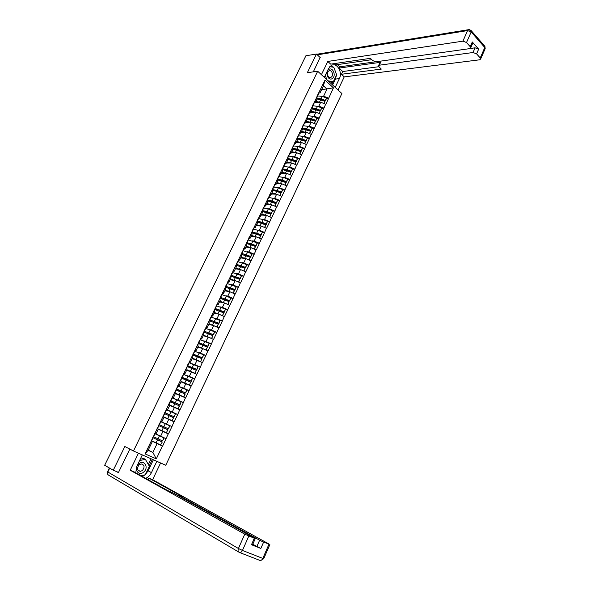 <?xml version="1.0" encoding="UTF-8"?>
<svg xmlns="http://www.w3.org/2000/svg" width="590" height="590" viewBox="0 0 590 590"><rect width="100%" height="100%" fill="white"/><g stroke="black" fill="none" stroke-linecap="round" stroke-linejoin="round"><path stroke-width="0.89" d="M165.761 465.245L341.898 93.545L317.693 71.25L133.48 450.989L165.761 465.245M321.565 89.695L333.446 87.851L325.016 80.1L316.963 96.399L317.096 98.987L315.222 102.889L314.042 102.999M333.446 87.851L328.682 98.265L326.477 98.478L326.454 97.984L322.265 96.406L317.619 95.934M315.289 102.749L320.724 102.225L325.798 104.305L328.682 98.265M325.651 104.172L323.94 108.199L321.742 108.39M310.532 112.631L315.952 112.189L321.041 114.276L323.94 108.199M320.894 114.15L319.168 118.192L316.97 118.354M305.745 122.58L311.151 122.211L316.247 124.313L319.168 118.192M316.1 124.188L314.367 128.259L312.176 128.384M300.93 132.595L306.313 132.3L311.424 134.417L314.367 128.259M311.277 134.284L309.529 138.385L307.346 138.48M296.084 142.669L301.446 142.448L306.571 144.579L309.529 138.385M306.424 144.454L304.669 148.577L302.486 148.643M291.209 152.81L296.549 152.67L301.689 154.816L304.669 148.577M301.534 154.691L299.772 158.828L297.589 158.872M286.298 163.017L291.622 162.951L296.77 165.112L299.772 158.828M296.615 164.986L294.838 169.153L292.669 169.16M281.356 173.283L286.659 173.298L291.821 175.473L294.838 169.153M291.667 175.355L289.882 179.544L287.706 179.522M276.386 183.623L281.666 183.719L286.843 185.909L289.882 179.544M286.688 185.784L284.889 190.01L282.721 189.951M271.385 194.029L276.644 194.206L281.828 196.411L284.889 190.01M281.673 196.286L279.859 200.534L277.698 200.445M266.348 204.501L271.584 204.76L276.784 206.979L279.859 200.534M276.629 206.861L274.8 211.131L272.639 211.006M261.274 215.04L266.488 215.387L271.702 217.621L274.8 211.131M271.548 217.504L269.711 221.796L267.55 221.633M256.171 225.653L261.363 226.081L266.592 228.33L269.711 221.796M266.429 228.212L264.586 232.534L262.432 232.335M251.038 236.332L256.2 236.841L261.444 239.105L264.586 232.534M261.281 238.994L259.423 243.345L257.269 243.109M245.868 247.085L251.008 247.682L256.267 249.961L259.423 243.345M256.104 249.85L254.231 254.224L252.078 253.951M240.661 257.904L245.779 258.59L251.052 260.883L254.231 254.224M250.883 260.773L249.002 265.175L246.849 264.866M235.417 268.797L240.514 269.571L245.801 271.887L249.002 265.175M245.632 271.776L243.736 276.201L241.583 275.855M230.144 279.763L235.218 280.626L240.514 282.957L243.736 276.201M240.344 282.846L238.441 287.308L236.28 286.917M224.834 290.804L229.879 291.755L235.196 294.1L238.441 287.308M235.027 293.997L233.102 298.481L230.941 298.053M219.495 301.918L224.51 302.965L229.834 305.325L233.102 298.481M229.665 305.222L227.733 309.735L225.564 309.263M214.111 313.106L219.104 314.249L224.443 316.624L227.733 309.735M224.274 316.52L222.327 321.063L220.144 320.54M208.69 324.367L213.661 325.606L219.015 327.996L222.327 321.063M218.838 327.893L216.877 332.465L214.686 331.897M203.24 335.71L208.174 337.038L213.543 339.449L216.877 332.465M213.366 339.353L211.397 343.948L209.185 343.328M197.746 347.127L202.658 348.557L208.041 350.984L211.397 343.948M207.864 350.88L205.881 355.512L203.602 354.826M192.222 358.617L202.495 362.592L205.881 355.512M202.318 362.496L200.32 367.157L197.79 366.338M186.654 370.195L196.913 374.281L200.32 367.157M196.736 374.185L194.722 378.876L191.839 377.88M181.049 381.848L191.293 386.059L194.722 378.876M191.116 385.963L189.088 390.683L185.666 389.422M175.407 393.582L185.636 397.911L189.088 390.683M185.452 397.815L183.416 402.572L179.095 400.868M169.721 405.389L179.943 409.851L183.416 402.572M179.751 409.755L177.701 414.541L171.55 411.975M163.998 417.292L174.197 421.865L177.701 414.541M174.013 421.776L171.948 426.592L160.48 421.43M158.238 429.269L168.423 433.975L171.948 426.592M168.231 433.886L162.604 446.165L151.224 440.656L153.083 437.802L152.699 437.603M151.188 440.73L162.604 446.165M162.412 446.077L156.306 458.865L145.088 453.894L151.298 440.996L152.39 441.431L151.143 440.833M168.821 404.312L151.298 440.996M168.74 404.275L174.721 392.328L175.643 393.088L173.394 397.749L172.118 397.254M317.11 96.531L174.721 392.328M317.346 106.252L318.866 106.112L320.724 102.225M318.866 106.112L323.792 108.066M315.222 100.447L315.222 102.889M312.553 116.215L314.079 116.097L315.952 112.189M312.28 106.569L312.294 108.973L310.406 112.897L309.234 112.992M314.079 116.097L319.02 118.066M310.377 110.514L310.406 112.897M307.729 126.245L309.263 126.149L311.151 122.211M307.412 116.672L307.456 119.025L305.561 122.978L304.388 123.052M309.263 126.149L314.219 128.126M305.502 120.64L305.561 122.978M302.869 136.334L304.418 136.261L306.313 132.3M302.515 126.843L302.589 129.144L300.679 133.119L299.514 133.178M304.418 136.261L309.381 138.252M300.598 130.84L300.679 133.119M297.98 146.49L299.536 146.438L301.446 142.448M297.589 137.079L297.699 139.321L295.774 143.318L294.602 143.37M299.536 146.438L304.514 148.451M295.656 141.099L295.774 143.318M293.053 156.711L294.624 156.682L296.549 152.67M292.633 147.382L292.765 149.572L290.833 153.592L289.661 153.621M294.624 156.682L299.617 158.71M290.686 151.423L290.833 153.592M288.097 167L289.683 166.992L291.622 162.951M287.64 157.751L287.809 159.883L285.855 163.931L284.69 163.946M289.683 166.992L294.69 169.035M285.678 161.822L285.855 163.931M283.112 177.354L284.712 177.369L286.659 173.298M282.617 168.187L282.817 170.267L280.855 174.338L279.69 174.338M284.712 177.369L289.727 179.426M280.641 172.287L280.855 174.338M278.089 187.775L279.704 187.812L281.666 183.719M277.558 178.696L277.787 180.71L275.818 184.817L274.652 184.795M279.704 187.812L284.734 189.884M275.574 182.819L275.818 184.817M273.03 198.262L274.667 198.321L276.644 194.206M272.469 189.272L272.728 191.226L270.744 195.364L269.578 195.32M274.667 198.321L279.704 200.416M270.471 193.424L270.744 195.364M267.934 208.816L269.593 208.904L271.584 204.76M267.344 199.914L267.639 201.817L265.64 205.976L264.475 205.917M269.593 208.904L274.645 211.014M265.33 204.096L265.64 205.976M262.801 219.436L264.49 219.554L266.488 215.387M262.189 210.63L262.513 212.474L260.5 216.655L259.334 216.582M264.49 219.554L269.549 221.678M260.161 214.841L260.5 216.655M257.631 230.13L259.349 230.277L261.363 226.081M256.989 221.42L257.351 223.197L255.323 227.416L254.165 227.312M259.349 230.277L264.423 232.416M254.954 225.66L255.323 227.416M252.431 240.89L254.172 241.074L256.2 236.841M251.768 232.276L252.159 233.994L250.116 238.242L248.958 238.124M254.172 241.074L259.261 243.228M249.71 236.546L250.116 238.242M247.181 251.716L248.965 251.937L251.008 247.682M246.502 243.213L246.93 244.865L244.88 249.135L243.714 249.002M248.965 251.937L254.069 254.113M244.437 247.505L244.88 249.135M241.9 262.616L243.722 262.875L245.779 258.59M241.207 254.216L241.664 255.809L239.599 260.109L238.434 259.947M243.722 262.875L248.833 265.065M239.12 258.545L239.599 260.109M236.568 273.59L238.448 273.885L240.514 269.571M235.867 265.301L236.369 266.828L234.289 271.157L233.116 270.972M238.448 273.885L243.574 276.098M233.773 269.652L234.289 271.157M231.199 284.623L233.131 284.97L235.218 280.626M230.498 276.459L231.037 277.919L228.935 282.278L227.762 282.072M233.131 284.97L238.272 287.197M228.389 280.84L228.935 282.278M225.778 295.738L227.784 296.128L229.879 291.755M225.092 287.691L225.66 289.085L223.551 293.473L222.371 293.245M227.784 296.128L232.932 298.378M222.968 292.102L223.551 293.473M220.306 306.911L222.401 307.368L224.51 302.965M219.65 298.997L220.254 300.325L218.13 304.742L216.943 304.492M222.401 307.368L227.563 309.625M217.511 303.444L218.13 304.742M214.782 318.158L216.98 318.681L219.104 314.249M214.17 310.384L214.812 311.645L212.673 316.093L211.478 315.812M216.98 318.681L222.15 320.96M212.017 314.861L212.673 316.093M209.185 329.463L211.515 330.068L213.661 325.606M208.646 321.852L209.332 323.04L207.179 327.516L205.969 327.207M211.515 330.068L216.707 332.362M206.478 326.358L207.179 327.516M203.513 340.836L206.021 341.536L208.174 337.038M203.093 333.394L203.816 334.515L201.647 339.021L200.416 338.682M206.021 341.536L211.22 343.852M200.91 337.93L201.647 339.021M197.746 352.26L200.489 353.078L202.658 348.557M197.495 345.017L198.255 346.065L196.072 350.608L194.818 350.231M200.489 353.078L205.696 355.416M195.297 349.582L196.072 350.608M191.831 363.713L194.914 364.701L197.097 360.151M191.861 356.721L192.657 357.702L190.459 362.267L189.169 361.854L189.412 362.312M194.914 364.701L200.143 367.061M189.648 361.323L190.459 362.267M185.666 375.152L189.309 376.405L191.507 371.818M186.189 368.507L187.03 369.414L184.81 374.016L183.52 373.573M189.309 376.405L194.545 378.78M183.962 373.138L184.81 374.016M177.966 386.096L183.66 388.198L185.872 383.574M180.474 380.38L181.351 381.206L179.124 385.845L177.841 385.373M183.66 388.198L188.903 390.587M178.232 385.041L179.124 385.845M172.31 397.844L177.966 400.064L180.193 395.411M177.966 400.064L183.232 402.476M172.464 397.026L173.394 397.749M166.616 409.674L172.236 412.012L174.485 407.329M168.932 404.371L169.891 405.042L167.626 409.74L166.358 409.217M172.236 412.012L177.516 414.446M166.653 409.099L167.626 409.74M160.495 421.408L166.469 424.048L168.733 419.335M163.091 416.488L164.094 417.086L161.822 421.821L160.561 421.267M166.469 424.048L171.756 426.504M160.804 421.253L161.822 421.821M157.22 428.694L158.26 429.218L155.966 433.982L160.664 436.165L162.936 431.415M160.664 436.165L165.96 438.643M154.912 433.495L155.966 433.982M148.223 450.082L152.869 452.419L157.102 443.592M152.39 441.431L148.127 450.295L152.869 452.419L156.306 458.865M145.088 453.894L148.127 450.295M133.48 450.989L124.837 446.505L113.265 470.215L118.494 472.398M113.265 470.215L104.673 465.267L305.893 55.762L316.447 54.044L307.346 72.681L317.693 71.25M320.252 57.621L316.447 54.044M322.111 96.347L323.615 96.192L327.03 89.083L323.438 85.808L320.009 92.94L318.829 93.065M323.615 96.192L328.542 98.132M320.038 90.447L320.009 92.94M325.016 80.1L323.438 85.808M294.417 148.901L293.525 148.931M299.904 138.827L297.994 138.916M305.141 128.812L303.503 128.908M310.266 118.848L308.887 118.951M315.311 108.944L314.094 109.047M320.289 99.098L319.197 99.209M153.584 436.755L162.479 440.929L163.917 437.92L154.624 433.598M154.624 433.591L163.917 437.92M151.66 440.752L160.554 444.956L162.25 442.05L152.722 437.551M152.707 437.574L161.992 441.94M153.083 437.802L151.556 440.789M160.554 444.956L162.25 442.05M162.479 440.929L164.168 438.038M153.171 436.615L153.57 436.784L155.015 433.768M158.99 424.527L168.283 428.79L169.714 425.803L160.812 421.732M158.976 424.557L168.526 428.915L169.714 425.803M157.08 428.488L166.373 432.787L167.803 429.8L166.373 432.787M158.909 425.7L167.803 429.8M157.073 428.51L166.623 432.913M157.427 428.598L158.865 425.604L157.493 428.635L157.11 428.436M157.095 428.465L157.471 428.665M159.042 424.424L159.418 424.63L159.012 424.476M164.75 412.565L174.05 416.732L175.466 413.774L166.564 409.777M164.706 412.646L174.286 416.879L175.466 413.774M163.703 416.85L172.147 420.707L173.571 417.735L172.147 420.707M164.669 413.715L173.571 417.735M164.072 417.071L172.391 420.847M163.061 416.474L164.735 413.583M164.868 412.322L165.222 412.565L166.653 409.6L166.299 409.342M165.222 412.565L164.802 412.447M170.466 400.691L179.773 404.762L181.174 401.827L172.28 397.911M170.399 400.824L180.002 404.924L181.174 401.827M170.399 401.82L179.522 405.92L178.114 408.863L179.294 405.758M169.824 405.183L178.114 408.863M169.042 404.452L170.503 401.606M169.868 405.094L177.885 408.708M170.658 400.3L170.989 400.588L172.405 397.645L172.073 397.343M170.989 400.588L170.554 400.507M176.145 388.899L185.452 392.881L186.853 389.961L177.951 386.125M176.056 389.075L185.673 393.051L186.853 389.961M176.085 390.005L185.201 394.039L183.807 396.967L184.98 393.862M175.51 393.36L183.807 396.967M174.832 392.424L176.189 389.606L174.898 392.475M175.569 393.235L183.586 396.79M178.106 385.801L177.811 385.432M176.403 388.36L176.72 388.692L176.263 388.64M181.779 377.187L191.101 381.074L192.488 378.175L183.586 374.414M181.676 377.408L191.308 381.265L192.488 378.175M181.735 378.271L190.629 382.055L189.456 385.145L190.629 382.055M181.16 381.619L189.456 385.145M180.584 380.476L181.912 377.902M181.233 381.457L189.243 384.96M183.778 374.016L183.505 373.595M182.103 376.509L182.406 376.87L181.934 376.863M143.687 472.074C149.233 467.708 144.24 459.013 138.864 463.77C133.244 468.165 138.355 476.882 143.687 472.074M142.433 470.496C144.956 467.007 144.528 464.817 141.143 463.932L139.137 464.817C136.607 468.29 137.028 470.488 140.383 471.395L142.433 470.496M140.258 459.19L143.724 458.496L145.398 459.374L149.359 466.255L145.273 474.795L140.988 475.71M139.609 460.532L145.398 459.374M332.281 78.551C336.514 76.117 332.944 66.611 328.837 69.458C324.552 71.899 328.202 81.457 332.281 78.551M331.152 77.202C333.947 75.609 331.786 69.303 328.977 70.874L328.792 70.977C325.99 72.555 328.151 78.876 330.946 77.312L331.152 77.202M329.736 66.714L333.8 67.275L336.639 74.812L333.416 81.538L328.77 81.45M333.416 81.538L328.158 80.889M326.912 79.739L325.252 75.387M155.738 460.82L160.561 463.025L152.618 479.722L269.151 544.12L263.605 542.122L260.839 548.457L252.786 544.246M156.815 461.373L151.446 472.62C150.118 475.304 148.201 477.207 145.701 478.335M137.367 452.707L142.293 454.964L136.814 466.336L135.73 472.774M138.421 453.253L130.213 470.23L134.137 471.889L167.361 490.401L174.006 493.38L254.578 538.161L255.249 538.641L252.454 545.013L251.48 544.703L260.839 548.457M148.09 479.663L148.828 478.114L152.618 479.722M159.484 462.472L160.561 463.025M141.231 454.411L142.293 454.964M130.213 470.23L244.769 534.157L255.249 538.641M256.856 546.554L259.622 540.226L178.792 495.386L182.494 496.75L148.828 478.114M259.622 540.226L263.605 542.122M116.555 471.587L118.384 472.634L129.829 449.093M153.393 459.78L148.112 470.82L151.446 472.62M142.389 476.491L145.022 474.847M145.406 474.507L148.112 470.82M149.196 465.975L152.375 459.33M148.333 464.478L151.077 458.762M324.308 77.342L328.586 68.477L331.455 65.372C336.905 62.23 342.805 72.186 339.39 78.581L335.194 87.372M338.011 89.968L344.228 76.892L341.448 74.266L381.31 69.082L379.06 66.854L378.551 65.697L379.296 65.202L473.025 52.517L475.083 47.82L478.638 49.154L472.317 41.979L472.642 43.417M337.384 64.627L339.707 66.825L339.103 68.071L342.753 71.523L341.448 74.266M334.368 63.595L335.717 64.87L371.803 59.679M344.228 76.892L479.537 59.819L480.636 59.081L480.223 57.945L484.766 47.495L471.174 31.934L466.513 42.51L470.237 46.713L470.673 47.901L469.581 48.653L375.867 61.803L372.733 60.6L370.439 58.336L330.68 64.133L327.811 61.434L462.907 41.16L467.582 30.591L317.295 54.841M321.417 74.672L327.811 61.434M480.223 57.945L476.587 53.852L473.025 52.517M466.513 42.51L462.907 41.16M320.097 57.473L313.327 71.855M339.103 68.071L380.653 62.304L379.296 65.202M339.707 66.825L375.38 61.817M470.083 48.52L475.083 47.82M342.753 71.523L378.905 66.7M378.61 65.564L379.901 62.798L380.653 62.304M332.605 84.982L335.43 79.075L336.366 75.373M336.389 74.148L333.903 67.54M333.63 67.253L331.005 65.63M331.846 84.282L333.136 81.575M333.439 67.231L329.81 66.633M330.865 83.382L331.646 81.752M187.377 365.557L196.706 369.347L198.085 366.471L189.184 362.791M187.406 365.859L196.905 369.554L198.085 366.471M187.34 366.619L196.241 370.321L195.061 373.411L196.241 370.321M186.765 369.959L195.061 373.411M186.293 368.617L187.554 366.169M186.86 369.76L194.862 373.212M187.775 364.738L188.055 365.136L187.568 365.166M192.945 354L202.274 357.71L203.639 354.848L194.744 351.242M193.173 354.384L202.466 357.931L203.639 354.848M192.908 355.04L201.81 358.676L200.644 361.744M192.333 358.373L196.831 360.062M191.957 356.839L193.166 354.516M200.6 361.722L201.81 358.676M192.443 358.145L200.438 361.545M195.01 350.689L194.781 350.18M193.402 353.049L193.66 353.484L193.159 353.55M198.609 342.554L207.798 346.146L209.162 343.299L200.261 339.774M197.591 345.143L198.734 342.768L207.99 346.382L209.162 343.299M198.446 343.55L207.341 347.104L206.19 350.136M197.871 346.876L202.149 348.41M206.094 350.091L207.341 347.104M197.997 346.61L205.976 349.951M200.563 339.147L200.364 338.586M198.992 341.44L199.228 341.912L198.719 342.008M204.229 331.167L213.292 334.655L214.642 331.838L205.748 328.379M204.199 331.587L205.991 331.838L213.469 334.913L214.642 331.838M203.941 332.133L212.835 335.614L211.699 338.608M203.366 335.445L207.488 336.853M203.181 333.534L204.265 331.455M204.273 331.263L204.081 330.872M211.559 338.542L212.835 335.614M203.506 335.15L211.486 338.439M206.08 327.679L205.903 327.081M204.538 329.913L204.76 330.422L204.236 330.548M209.782 319.846L218.743 323.254L220.085 320.451L211.191 317.066M209.634 320.296L211.441 320.495L218.912 323.519L220.085 320.451M209.398 320.79L218.293 324.198L217.172 327.162M208.823 324.102L212.828 325.4M208.735 321.993L209.76 320.038M209.775 319.832L209.597 319.411M216.995 327.081L218.293 324.198M208.978 323.77L216.95 327.007M211.559 316.292L211.404 315.65M210.055 318.46L210.254 319.006L209.716 319.168M214.244 310.539L215.239 308.474L224.163 311.926L225.491 309.138L216.596 305.827M215.033 309.079L216.862 309.226L224.325 312.206L225.491 309.138M214.819 309.529L223.713 312.862L222.607 315.79M214.244 312.833L218.153 314.028M214.288 310.62L215.217 308.703M215.239 308.474L215.07 308.032M222.408 315.694L223.713 312.862M214.421 312.464L222.378 315.657M217.009 304.978L216.877 304.293M215.527 307.088L215.711 307.663L215.158 307.862M220.653 297.412L229.547 300.671L230.867 297.906L221.973 294.661M220.394 297.943L222.238 298.038L229.694 300.966L230.867 297.906M220.203 298.341L229.097 301.608L228.013 304.492M219.628 301.638L223.455 302.744M219.723 299.159L220.631 297.441M220.667 297.198L220.513 296.733M227.784 304.396L229.097 301.608M219.819 301.239L224.466 302.95M225.904 303.57L227.769 304.374M222.415 293.746L222.305 293.016M220.962 295.796L221.132 296.401L220.564 296.63M225.992 286.305L234.886 289.491L236.199 286.747L227.312 283.576M225.719 286.873L227.585 286.917L235.034 289.801L236.199 286.747M225.55 287.227L234.444 290.42L233.375 293.274M224.974 290.516L228.743 291.541M225.159 287.861L226.014 286.261M226.059 285.995L225.918 285.508M233.131 293.171L234.444 290.42M225.181 290.088L229.753 291.733M227.784 282.588L227.696 281.814M226.368 284.572L226.516 285.213L225.933 285.479M231.302 275.272L240.196 278.392L241.502 275.663L232.607 272.558M231.015 275.884L232.895 275.877L240.337 278.709L241.502 275.663M230.867 276.186L239.754 279.313L238.699 282.131M230.284 279.468L234.001 280.42M230.565 276.636L231.361 275.154M231.413 274.874L231.287 274.357M238.456 282.027L239.754 279.313M230.513 279.011L235.019 280.597M233.116 271.503L233.05 270.692M231.73 273.428L231.863 274.107L231.295 274.402M236.583 264.313L245.469 267.366L246.768 264.652L237.873 261.613M236.266 264.962L238.168 264.91L245.602 267.698L246.768 264.652M236.14 265.22L245.034 268.28L243.987 271.068M235.565 268.494L239.23 269.379M235.934 265.485L236.671 264.121M236.73 263.819L236.619 263.28M243.751 270.965L245.034 268.28M235.801 268.007L240.263 269.534M238.419 260.492L238.367 259.644M237.062 262.358L237.18 263.066L236.642 263.391M241.819 253.42L250.706 256.407L251.996 253.715L243.109 250.75M241.487 254.113L243.405 254.01L250.831 256.753L251.996 253.715M241.384 254.327L250.271 257.321L249.245 260.072M240.809 257.594L244.43 258.413M241.258 254.415L241.944 253.154M242.018 252.845L241.915 252.277M249.002 259.969L250.271 257.321M241.059 257.07L245.469 258.545M243.685 249.555L243.655 248.663M242.357 251.369L241.944 252.454M247.026 242.608L255.913 245.529L257.188 242.851L248.302 239.953M246.672 243.338L248.611 243.191L256.023 245.89L257.188 242.851M246.554 243.412L247.262 241.937L246.583 243.523L255.477 246.428L254.467 249.15M246.015 246.768L249.607 247.52M247.262 241.937L247.173 241.354M254.224 249.046L255.477 246.428M246.281 246.214L250.654 247.638M248.914 238.692L248.906 237.763M247.608 240.447L247.21 241.583M252.196 231.863L261.075 234.717L262.351 232.062L258.044 230.292L253.464 229.222M251.849 232.63L253.781 232.438L261.186 235.093L262.351 232.062M251.871 232.748L260.647 235.617L259.652 238.301M251.193 236.015L254.755 236.701M251.812 232.49L252.395 231.45M252.476 231.11L252.402 230.498M259.408 238.205L260.647 235.617M251.473 235.425L255.802 236.804M254.106 227.895L254.12 226.929M261.186 235.093L261.075 234.717M252.837 229.599L252.439 230.779M257.336 221.191L261.916 222.224L266.215 223.979L267.477 221.339L263.177 219.583L258.597 218.566M257.107 221.973L258.914 221.752L266.319 224.362L267.477 221.339M257.122 222.054L265.788 224.871L264.807 227.526M256.333 225.328L259.866 225.955M257.034 221.633L257.565 220.712M257.653 220.35L257.594 219.716M264.563 227.423L265.788 224.871M256.628 224.709L260.928 226.044M259.261 217.179L259.298 216.169M266.319 224.362L266.215 223.979M258.022 218.816L257.624 220.048M262.439 210.586L267.027 211.567L271.312 213.307L272.565 210.689L268.28 208.948L263.693 207.982M262.314 211.375L264.018 211.139L271.407 213.705L272.565 210.689M262.329 211.427L270.891 214.192L269.925 216.818M261.436 214.708L264.947 215.284M262.226 210.859L262.705 210.033M262.801 209.656L262.749 209M269.682 216.722L270.891 214.192M261.746 214.067L266.016 215.35M264.394 206.53L264.445 205.482M271.407 213.705L271.312 213.307M263.177 208.115L262.779 209.391M267.506 200.054L272.101 200.983L276.378 202.709L277.625 200.106L273.347 198.388L268.752 197.466M267.491 200.843L269.084 200.593L276.474 203.122L277.625 200.106M267.491 200.88L275.958 203.594L275.006 206.183M266.51 204.162L270.006 204.678M267.381 200.143L267.808 199.427M267.912 199.044L267.875 198.358M274.77 206.087L275.958 203.594M266.835 203.491L271.083 204.737M269.483 195.946L269.556 194.862M276.474 203.122L276.378 202.709M268.295 197.48L267.897 198.793M272.543 189.589L277.145 190.474L281.415 192.178L282.654 189.596L278.384 187.886L273.782 187.015M271.887 192.982L275.486 193.933L276.725 191.344L272.617 190.393L274.121 190.12L281.496 192.606L282.654 189.596M271.548 193.682L275.029 194.147M272.499 189.508L272.875 188.896M272.986 188.49L272.964 187.79M280.058 195.622L280.995 193.055L279.822 195.519M276.725 191.344L280.995 193.055M275.486 193.933L276.113 194.184M274.542 185.437L274.63 184.316M281.496 192.606L281.415 192.178M273.384 186.912L272.978 188.269M277.61 179.168L282.153 180.024L286.416 181.72L287.647 179.146L283.384 177.457L278.775 176.631M277.735 179.972L279.122 179.714L282.234 180.466L286.489 182.155L287.647 179.146M277.706 179.972L286.002 182.59L285.073 185.12M276.555 183.269L280.021 183.689M277.588 178.94L277.912 178.431M278.03 178.01L278.015 177.288M284.837 185.024L286.002 182.59M276.909 182.546L281.106 183.711M279.572 174.994L279.682 173.836M286.489 182.155L286.416 181.72M278.436 176.417L278.03 177.811M282.676 168.821L287.131 169.647L291.386 171.329L292.611 168.77L288.355 167.095L283.746 166.314M282.846 169.618L284.092 169.374L287.205 170.097L291.453 171.779L292.611 168.77M282.75 169.625L290.973 172.191L290.059 174.692M281.533 172.929L284.977 173.298M282.639 168.438L282.92 168.032M283.045 167.597L283.038 166.852M289.823 174.596L290.973 172.191M281.895 172.169L286.076 173.298M284.564 164.617L284.69 163.423M291.453 171.779L291.386 171.329M283.458 165.989L283.045 167.427M287.699 158.533L292.08 159.337L296.32 161.004L297.537 158.467L293.296 156.807L288.672 156.07M287.898 159.337L292.146 159.802L296.387 161.461L297.537 158.467M287.765 159.337L295.915 161.859L295.015 164.33M286.475 162.648L289.911 162.973M288.023 157.257L288.031 156.49M294.779 164.234L295.915 161.859M286.851 161.867L291.018 162.958M289.52 154.307L289.668 153.083M296.387 161.461L296.32 161.004M288.444 155.627L288.023 157.102M292.692 148.311L296.991 149.093L301.232 150.745L302.434 148.223L298.201 146.578L293.577 145.885M292.906 149.115L297.058 149.572L301.284 151.217L302.434 148.223M292.736 149.115L300.819 151.593L299.934 154.042M291.386 152.441L294.808 152.714M292.972 146.976L292.987 146.187M299.698 153.946L300.819 151.593M291.777 151.63L295.922 152.685M294.454 144.063L294.617 142.802M301.284 151.217L301.232 150.745M293.4 145.332L292.972 146.844M297.64 138.163L301.874 138.916L306.099 140.553L307.302 138.045L303.076 136.415L298.444 135.766M297.876 138.96L301.933 139.402L306.151 141.032L307.302 138.045M296.269 142.293L299.683 142.522M297.884 136.762L297.913 135.958M304.824 143.812L305.701 141.394L304.588 143.717M297.677 138.96L305.701 141.394M296.667 141.46L300.804 142.478M299.351 133.886L299.536 132.595M306.151 141.032L306.099 140.553M298.326 135.11L297.891 136.651M302.559 128.074L306.726 128.804L310.945 130.419L312.132 127.934L307.921 126.319L303.282 125.714M302.803 128.863L306.778 129.298L310.989 130.914L312.132 127.934M301.114 132.212L304.521 132.396M302.53 127.123L302.766 126.621L302.611 127.108M302.766 126.621L302.81 125.788M309.684 133.65L310.546 131.26L309.448 133.554M302.582 128.871L310.546 131.26M301.534 131.349L305.649 132.337M304.219 123.775L304.418 122.447M310.989 130.914L310.945 130.419M303.216 124.947L302.773 126.518M307.442 118.052L311.55 118.752L315.761 120.36L316.941 117.882L312.737 116.282L308.091 115.721M307.692 118.833L311.594 119.261L315.798 120.862L316.941 117.882M305.937 122.196L309.337 122.337M307.619 116.54L307.67 115.692M314.507 123.553L315.355 121.193L314.278 123.458M307.456 118.841L315.355 121.193M306.365 121.304L310.465 122.255M309.049 113.73L309.271 112.373M315.798 120.862L315.761 120.36M308.076 114.851L307.626 116.459M312.287 108.088L316.336 108.766L320.54 110.359L321.712 107.904L317.516 106.318L312.87 105.794M312.538 108.87L316.373 109.29L320.569 110.876L321.712 107.904M310.724 112.24L314.116 112.336M312.442 106.525L312.501 105.654M319.308 113.516L320.141 111.193L319.072 113.428M312.294 108.877L320.141 111.193M311.159 111.326L315.252 112.248M313.858 103.752L314.094 102.358M320.569 110.876L320.54 110.359M312.906 104.821L312.449 106.458M317.103 98.191L321.1 98.847L325.289 100.425L326.454 97.984M317.361 98.965L321.13 99.378L325.311 100.949L326.477 98.508M315.48 102.35L318.866 102.409M317.236 96.568L317.302 95.683M324.072 103.552L324.891 101.251L323.836 103.457M317.096 98.972L324.891 101.251M315.93 101.414L320.009 102.299M318.63 93.832L318.88 92.401M325.311 100.949L325.289 100.425M317.7 94.85L317.236 96.524M156.07 442.854L157.515 439.845M158.002 438.835L159.44 435.833M153.496 436.755L154.949 433.746M161.896 430.707L163.334 427.721M163.814 426.718L165.244 423.738M159.352 424.594L160.79 421.607M163.283 416.599L164.743 413.568M167.685 418.642L169.109 415.677M169.588 414.682L171.004 411.724M165.163 412.521L166.594 409.549M173.43 406.665L174.847 403.722M175.319 402.727L176.727 399.791M170.93 400.529L172.354 397.579M179.139 394.769L180.54 391.849M181.012 390.86L182.413 387.947M176.668 388.618L178.077 385.69M182.199 377.298L182.376 376.922M184.803 382.954L186.197 380.056M186.669 379.075L188.055 376.177M182.354 376.796L183.756 373.89M238.817 552.107L108.648 475.171C107.52 474.537 107.247 473.475 107.823 472L238.419 548.508L244.769 534.157M248.796 536.074L242.46 550.441L262.801 558.42C261.901 560.153 260.854 560.788 259.652 560.308L239.695 552.55M251.48 544.703L254.283 538.316M263.745 558.656L262.801 558.42L268.929 544.297M109.703 468.165L107.823 472L107.513 471.757L109.371 467.973M178.792 495.386L178.549 495.902M242.46 550.441L238.419 548.508C237.748 550.389 238.036 551.687 239.289 552.388C240.477 552.86 241.539 552.211 242.46 550.441M470.237 46.713L472.317 41.979M478.638 49.154L476.587 53.852M335.43 79.075L339.39 78.581M484.309 45.651L484.95 46.389L485.069 48.874M480.636 59.081L485.172 48.645L484.95 46.389L471.373 30.82L468.364 29.655L467.582 30.591L471.174 31.934L471.373 30.82L470.695 30.083M316.683 54.273L469.323 29.566M187.804 365.645L188.018 365.195M190.43 371.228L191.816 368.344M192.281 367.371L193.66 364.495M188.011 365.055L189.397 362.164M193.373 354.081L193.623 353.558M196.02 359.576L197.399 356.714M197.856 355.748L199.228 352.886M193.623 353.388L195.002 350.526M198.896 342.591L199.184 341.994M201.573 348.004L202.938 345.157M203.395 344.199L204.76 341.367M199.199 341.809L200.563 338.962M204.391 331.182L204.715 330.511M207.09 336.514L208.44 333.689M208.897 332.731L210.254 329.913M204.73 330.304L206.094 327.48M209.848 319.846L210.202 319.102M212.562 325.097L213.912 322.288M214.362 321.344L215.704 318.548M210.232 318.88L211.581 316.07M215.262 308.592L215.66 307.774M217.998 313.762L219.34 310.974M219.79 310.03L221.125 307.25M215.697 307.53L217.039 304.742M219.76 299.248L221.073 296.519M223.404 302.5L224.731 299.727M225.181 298.798L226.501 296.04M221.117 296.261L222.452 293.495M226.073 286.128L226.449 285.346M228.765 291.312L230.085 288.562M230.535 287.64L231.848 284.896M226.508 285.066L227.829 282.315M230.602 276.732L231.796 274.239M234.097 280.206L235.41 277.47M235.853 276.555L237.158 273.826M231.855 273.952L233.175 271.216M236.738 263.966L237.099 263.214M239.393 269.165L240.691 266.459M241.133 265.544L242.431 262.838M237.173 262.904L238.478 260.19M241.288 254.519L242.372 252.262M244.651 258.206L245.942 255.514M246.377 254.6L247.667 251.915M242.453 251.93L243.751 249.238M247.262 242.099L247.608 241.376M249.872 247.313L251.156 244.644M251.591 243.736L252.874 241.067M247.697 241.037L248.987 238.36M251.842 232.607L252.815 230.572M255.064 236.502L256.34 233.839M256.768 232.947L258.044 230.292M252.911 230.211L254.187 227.548M257.646 220.527L257.978 219.834M260.219 225.756L261.488 223.108M261.916 222.224L263.177 219.583M258.088 219.458L259.357 216.81M262.248 210.977L263.118 209.17M265.338 215.077L266.599 212.452M267.027 211.567L268.28 208.948M263.229 208.772L264.49 206.146M267.403 200.276L268.214 198.572M270.427 204.472L271.68 201.869M272.101 200.983L273.347 198.388M268.339 198.159L269.593 195.548M272.971 188.689L273.281 188.04M277.145 190.474L278.384 187.886M273.413 187.613L274.66 185.024M278.015 178.217L278.318 177.583M280.508 183.468L281.74 180.894M282.153 180.024L283.384 177.457M278.451 177.14L279.69 174.566M282.654 168.578L283.318 167.191M285.494 173.069L286.718 170.51M287.131 169.647L288.355 167.095M283.458 166.734L284.69 164.175M287.994 157.471L288.289 156.866M290.45 162.737L291.667 160.192M292.08 159.337L293.296 156.807M288.436 156.394L289.661 153.857M292.942 147.198L293.223 146.608M295.376 152.471L296.586 149.948M296.991 149.093L298.201 146.578M293.385 146.121L294.594 143.599M297.854 136.991L298.127 136.415M300.266 142.271L301.468 139.764M301.874 138.916L303.076 136.415M298.297 135.914L299.499 133.406M302.729 126.85L303.002 126.29M305.133 132.138L306.328 129.645M306.726 128.804L307.921 126.319M303.171 125.773L304.374 123.281M307.582 116.776L307.847 116.23M309.964 122.064L311.151 119.586M311.55 118.752L312.737 116.282M308.024 115.699L309.219 113.221M312.398 106.768L312.656 106.23M314.758 112.056L315.938 109.6M316.336 108.766L317.516 106.318M312.84 105.691L314.028 103.228M317.184 96.819L317.435 96.295M319.529 102.114L320.702 99.673M321.1 98.847L322.265 96.406M317.634 95.742L318.806 93.294M159.418 424.63L160.856 421.651M169.109 404.497L170.51 401.584M176.72 388.692L178.128 385.764M180.643 380.535L181.934 377.858M182.406 376.87L183.8 373.971M137.794 469.972L140.383 471.395M329.736 77.467L330.946 77.312M260.765 560.448L263.73 558.693L269.851 544.607M107.513 471.771L107.69 474.198M178.335 495.091L178.077 495.644M470.673 47.901L472.745 43.181M186.344 368.684L187.583 366.117M188.055 365.136L189.442 362.253M192.016 356.906L193.196 354.457M193.66 353.484L195.039 350.622M197.643 345.216L198.771 342.871M199.228 341.912L200.6 339.066M203.226 333.608L204.302 331.374M204.76 330.422L206.124 327.598M208.779 322.074L209.804 319.95M210.254 319.006L211.611 316.196M215.711 307.663L217.054 304.875M221.132 296.401L222.467 293.636M225.203 287.957L226.073 286.143M226.516 285.213L227.843 282.47M231.863 274.107L233.183 271.378M235.963 265.589L236.738 263.988M237.18 263.066L238.485 260.36M242.453 252.107L243.751 249.415M247.697 241.214L248.98 238.537M252.904 230.402L254.179 227.74M257.063 221.759L257.646 220.542M258.073 219.65L259.342 217.009M263.214 208.978L264.475 206.353M268.317 198.373L269.571 195.762M272.521 189.641L272.964 188.712M273.384 187.834L274.63 185.245M277.602 179.072L278.008 178.239M278.421 177.369L279.66 174.795M283.429 166.97L284.66 164.411M287.669 158.15L287.986 157.493M288.399 156.638L289.624 154.101M292.655 147.795L292.935 147.227M293.341 146.372L294.558 143.849M297.611 137.5L297.839 137.02M298.252 136.172L299.455 133.665M302.53 127.278L302.722 126.88M303.127 126.039L304.329 123.546M307.973 115.972L309.167 113.494M312.788 105.964L313.976 103.508M317.575 96.022L318.748 93.581"/></g></svg>
